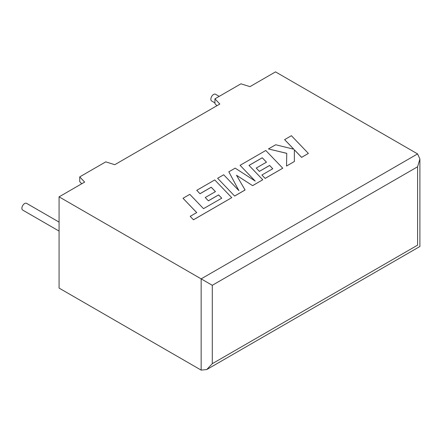 <?xml version="1.0" encoding="UTF-8"?>
<svg xmlns="http://www.w3.org/2000/svg" width="442" height="442" viewBox="0 0 442 442"><rect width="100%" height="100%" fill="white"/><g stroke="black" fill="none" stroke-linecap="round" stroke-linejoin="round"><path stroke-width="0.66" d="M59.079 222.111L26.581 203.348A3.89 2.243 120 0 0 24.642 203.541A3.89 2.243 120 0 0 22.1 206.966A3.89 2.243 120 0 0 22.697 210.083L59.079 231.089M214.928 102.881L211.652 100.991A3.89 2.243 -60 0 1 211.055 97.875A3.89 2.243 -60 0 1 213.597 94.45A3.89 2.243 -60 0 1 215.536 94.256L219.199 96.373M59.079 196.845L59.079 288.09L201.154 370.114L206.723 369.562L212.293 363.683L417.591 245.155C420.596 246.89 420.596 246.89 417.591 245.155L417.591 166.778L419.9 159.01L417.591 153.91L275.521 71.886L249.962 86.643L240.94 83.814L214.928 98.837L219.823 104.041L114.782 164.689L105.76 161.86L79.742 176.883L84.643 182.087L59.079 196.845L201.154 278.869L417.591 153.91M216.923 105.721L214.928 103.599L214.928 98.837M81.737 183.767L79.742 181.645L79.742 176.883M417.591 166.778L212.293 285.305L201.154 278.869L201.154 370.114M183.01 198.27L196.723 212.569L190.193 216.342L193.474 219.762L231.752 197.662L214.768 179.933L196.751 190.336L199.999 193.701L211.226 187.22L215.458 191.618L205.226 197.524L208.375 200.795L218.608 194.889L221.757 198.193L203.513 208.652L189.806 194.347L183.01 198.27L196.696 212.585M190.193 216.342L193.474 219.801L231.752 197.662M196.751 190.336L199.999 193.74L211.226 187.259L215.436 191.629M205.226 197.524L208.375 200.834L218.608 194.928L221.729 198.209M262.233 157.772L266.471 162.164L256.238 168.076L259.388 171.347L269.62 165.435L272.764 168.745L261.902 175.015L265.15 178.38L282.769 168.209L265.786 150.479L240.094 165.314L255.227 181.087L235.188 168.142L228.834 171.816L238.901 190.629L223.696 174.778L217.635 178.275L234.625 196.044L245.083 190.005L236.498 175.253L252.62 185.657L262.775 179.756L249.012 165.402L262.233 157.772L266.443 162.181M234.625 196.005L245.083 189.966M236.536 175.314L252.62 185.657M252.62 185.618L262.775 179.756M249.039 165.424L262.233 157.811M256.238 168.076L259.388 171.385L269.62 165.479L272.742 168.756M261.902 175.015L265.15 178.419L282.769 168.209M240.094 165.314L255.128 181.021M228.834 171.816L238.857 190.579M217.635 178.275L234.625 196.044M284.609 139.611L293.842 149.23L275.697 144.755L268.443 148.943L286.759 153.319L286.526 166.043L294.372 161.512L294.339 149.788L301.593 157.341L308.383 153.424L291.388 135.7L284.609 139.65L293.792 149.219M308.383 153.424L301.593 157.38L294.339 149.827M268.443 148.943L286.759 153.363M286.526 166.043L294.372 161.512M212.293 285.305L212.293 363.683M419.9 159.01L419.9 246.487L206.723 369.562"/></g></svg>
